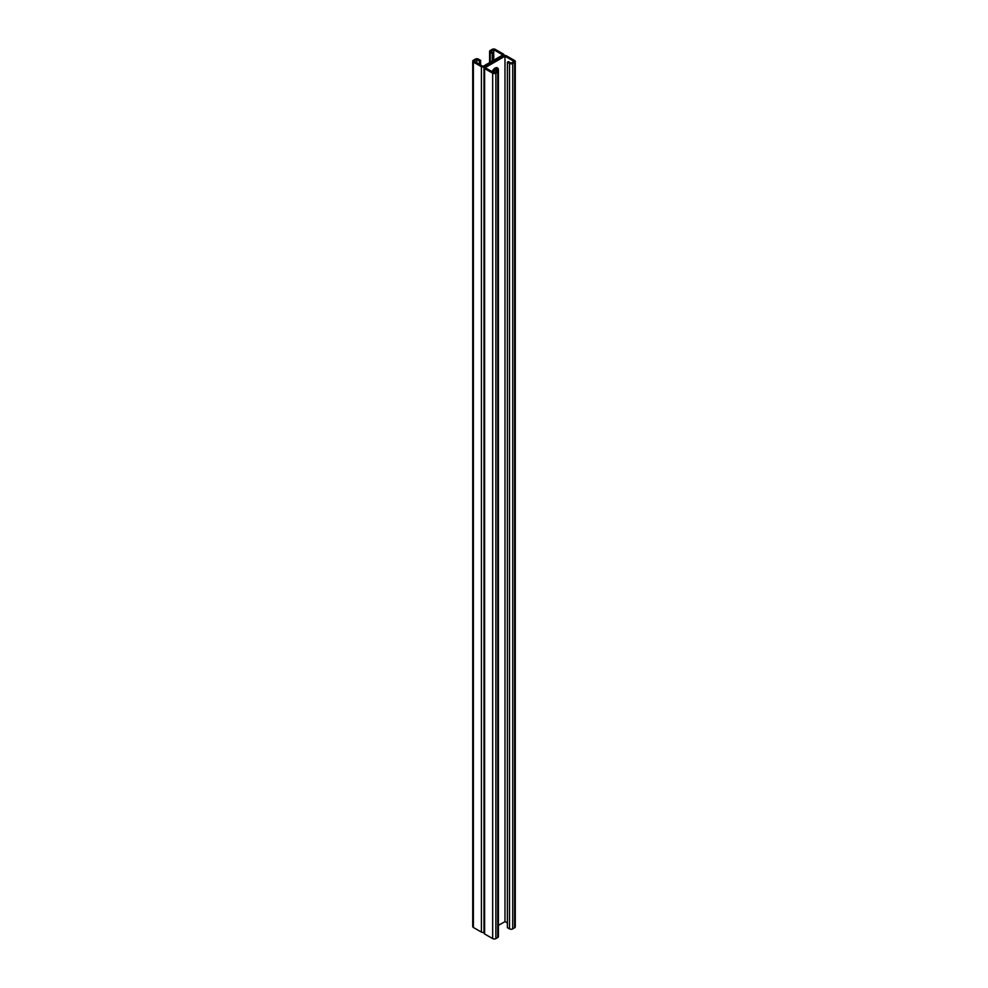 <?xml version="1.0" encoding="UTF-8"?>
<svg xmlns="http://www.w3.org/2000/svg" width="988" height="988" viewBox="0 0 988 988"><rect width="100%" height="100%" fill="white"/><g stroke="black" fill="none" stroke-linecap="round" stroke-linejoin="round"><path stroke-width="1.48" d="M483.972 932.376A2.272 1.309 180 0 1 481.415 932.104L481.415 66.702A2.272 1.309 180 0 0 484.626 66.702L503.374 55.896L484.626 66.702A2.272 1.309 0 0 0 483.972 67.641A2.272 1.309 0 0 0 484.626 68.567L492.666 73.198A2.272 1.309 0 0 0 495.877 73.198L497.742 72.112A2.272 1.309 0 0 0 498.409 71.185A2.272 1.309 0 0 0 497.742 70.259L495.606 69.024L494.531 69.642L497.211 71.185L494.272 72.89L485.17 67.641L504.979 56.205L514.069 61.454L511.129 63.158L508.45 61.614L507.387 62.232L507.387 927.633L509.524 928.868L509.524 63.467L507.387 62.232M492.185 71.679A4.73 2.729 -60 0 1 497.433 67.863A4.73 2.729 -60 0 1 498.421 70.025L498.421 80.843A4.73 2.729 -60 0 1 498.409 81.041M498.409 100.751A4.73 2.729 -60 0 1 498.421 100.937L498.421 111.755A4.73 2.729 -60 0 1 498.409 111.94M498.409 440.734A4.73 2.729 -60 0 1 498.421 440.92L498.421 451.738A4.73 2.729 -60 0 1 498.409 451.924M498.409 471.634A4.73 2.729 -60 0 1 498.421 471.819L498.421 482.638A4.73 2.729 -60 0 1 498.409 482.836M498.409 409.822A4.73 2.729 -60 0 1 498.421 410.008L498.421 420.826A4.73 2.729 -60 0 1 498.409 421.012M498.409 378.923A4.73 2.729 -60 0 1 498.421 379.108L498.421 389.914A4.73 2.729 -60 0 1 498.409 390.112M498.409 348.011A4.73 2.729 -60 0 1 498.421 348.196L498.421 359.014A4.73 2.729 -60 0 1 498.409 359.2M498.409 317.099A4.73 2.729 -60 0 1 498.421 317.284L498.421 328.102A4.73 2.729 -60 0 1 498.409 328.3M498.409 286.199A4.73 2.729 -60 0 1 498.421 286.384L498.421 297.203A4.73 2.729 -60 0 1 498.409 297.388M498.409 255.287A4.73 2.729 -60 0 1 498.421 255.472L498.421 266.291A4.73 2.729 -60 0 1 498.409 266.476M498.409 224.387A4.73 2.729 -60 0 1 498.421 224.572L498.421 235.379A4.73 2.729 -60 0 1 498.409 235.576M498.409 193.475A4.73 2.729 -60 0 1 498.421 193.66L498.421 204.479A4.73 2.729 -60 0 1 498.409 204.664M498.409 162.563A4.73 2.729 -60 0 1 498.421 162.748L498.421 173.567A4.73 2.729 -60 0 1 498.409 173.764M498.409 131.663A4.73 2.729 -60 0 1 498.421 131.849L498.421 142.667A4.73 2.729 -60 0 1 498.409 142.852M498.409 925.385L504.979 921.606L507.387 922.99M504.979 56.205L504.979 921.606M498.409 915.53A4.73 2.729 120 0 0 498.421 915.345L498.421 904.526A4.73 2.729 120 0 0 498.409 904.341M498.409 884.63A4.73 2.729 120 0 0 498.421 884.433L498.421 873.614A4.73 2.729 120 0 0 498.409 873.429M498.409 544.647A4.73 2.729 120 0 0 498.421 544.462L498.421 533.644A4.73 2.729 120 0 0 498.409 533.458M498.409 513.735A4.73 2.729 120 0 0 498.421 513.55L498.421 502.731A4.73 2.729 120 0 0 498.409 502.546M498.409 575.547A4.73 2.729 120 0 0 498.421 575.362L498.421 564.543A4.73 2.729 120 0 0 498.409 564.358M498.409 606.459A4.73 2.729 120 0 0 498.421 606.274L498.421 595.455A4.73 2.729 120 0 0 498.409 595.27M498.409 637.371A4.73 2.729 120 0 0 498.421 637.174L498.421 626.355A4.73 2.729 120 0 0 498.409 626.17M498.409 668.271A4.73 2.729 120 0 0 498.421 668.086L498.421 657.267A4.73 2.729 120 0 0 498.409 657.082M498.409 699.183A4.73 2.729 120 0 0 498.421 698.998L498.421 688.179A4.73 2.729 120 0 0 498.409 687.994M498.409 730.095A4.73 2.729 120 0 0 498.421 729.897L498.421 719.079A4.73 2.729 120 0 0 498.409 718.894M498.409 760.995A4.73 2.729 120 0 0 498.421 760.809L498.421 749.991A4.73 2.729 120 0 0 498.409 749.806M498.409 791.907A4.73 2.729 120 0 0 498.421 791.709L498.421 780.89A4.73 2.729 120 0 0 498.409 780.705M498.409 822.806A4.73 2.729 120 0 0 498.421 822.621L498.421 811.803A4.73 2.729 120 0 0 498.409 811.617M498.409 853.718A4.73 2.729 120 0 0 498.421 853.533L498.421 842.715A4.73 2.729 120 0 0 498.409 842.529M496.272 69.407L497.347 69.407A4.73 2.729 120 0 0 496.841 67.666A4.73 2.729 -60 0 1 497.347 69.407L498.421 70.025M504.028 55.624L504.028 54.958A2.272 1.309 0 0 1 503.374 55.896A2.272 1.309 180 0 1 506.585 55.896L514.612 60.527A2.272 1.309 180 0 1 515.279 61.454A2.272 1.309 180 0 1 514.612 62.38L512.735 63.467A2.272 1.309 180 0 1 509.524 63.467M515.279 61.454L515.279 926.855A2.272 1.309 180 0 1 514.612 927.781L512.735 928.868A2.272 1.309 180 0 1 509.524 928.868M494.531 69.642L494.531 72.729M483.972 67.641L483.972 933.043A2.272 1.309 0 0 0 484.626 933.969L492.666 938.6A2.272 1.309 0 0 0 495.877 938.6L497.742 937.513A2.272 1.309 0 0 0 498.409 936.587L498.409 71.185M504.028 54.958A2.272 1.309 0 0 0 503.374 54.031L495.334 49.4A2.272 1.309 0 0 0 492.123 49.4L490.258 50.487A2.272 1.309 0 0 0 489.591 51.413A2.272 1.309 0 0 0 490.258 52.339L492.395 53.574L493.469 52.957L490.789 51.413L493.728 49.709L502.83 54.958L483.021 66.394L473.931 61.145L476.871 59.441L479.551 60.984L479.439 64.331M476.871 59.441L476.871 62.849M481.415 66.702L473.388 62.071A2.272 1.309 180 0 1 472.721 61.145A2.272 1.309 180 0 1 473.388 60.219L475.265 59.132A2.272 1.309 180 0 1 478.476 59.132L480.613 60.367L480.613 65.01M496.272 68.79A4.73 2.729 120 0 0 496.112 67.69M481.415 932.104L473.388 927.473A2.272 1.309 180 0 1 472.721 926.546L472.721 61.145M479.266 61.602L480.341 60.984M479.551 62.54L480.613 61.923M480.613 60.367L479.551 60.984M479.266 63.146L480.341 62.528M479.551 64.084L480.613 63.467M479.674 64.467L480.341 64.072M493.469 52.957L493.383 60.416M493.37 69.617L493.247 72.297M492.395 53.574L492.32 61.034M493.728 49.709L493.728 60.219M493.728 69.197L493.728 72.581M493.185 53.562L492.123 54.179M493.469 54.501L492.395 55.118M493.185 58.206L492.123 58.823M493.469 59.132L492.395 59.749M493.469 57.588L492.395 58.206M493.185 59.749L492.123 60.367M493.185 70.568L492.506 70.963M493.469 71.494L492.666 71.963M493.185 55.118L492.123 55.736M493.469 56.044L492.395 56.662M493.185 56.662L492.123 57.279M514.612 927.781L514.612 62.38M512.735 928.868L512.735 63.467M484.626 933.969L484.626 68.567M492.666 938.6L492.666 73.198M495.877 938.6L495.877 73.198M497.742 937.513L497.742 72.112M473.388 927.473L473.388 62.071M490.258 62.232L490.258 52.339M489.591 62.615L489.591 51.413"/></g></svg>
